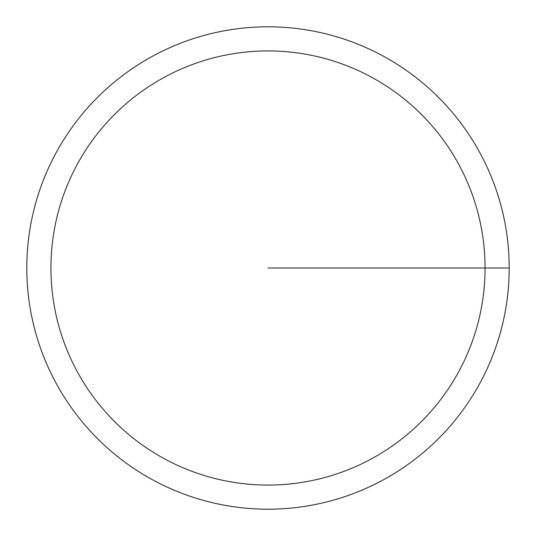 <?xml version="1.0" encoding="UTF-8"?>
<svg xmlns="http://www.w3.org/2000/svg" width="536" height="536" viewBox="0 0 536 536"><rect width="100%" height="100%" fill="white"/><g stroke="black" fill="none" stroke-linecap="round" stroke-linejoin="round"><path stroke-width="0.8" d="M26.8 268A241.2 241.2 0 0 1 388.6 59.114A241.2 241.2 0 0 1 388.6 476.886A241.2 241.2 0 0 1 26.8 268M50.92 268A217.08 217.08 0 0 1 376.54 80.005A217.08 217.08 0 0 1 376.54 455.995A217.08 217.08 0 0 1 50.92 268M268 268L509.2 268"/></g></svg>
